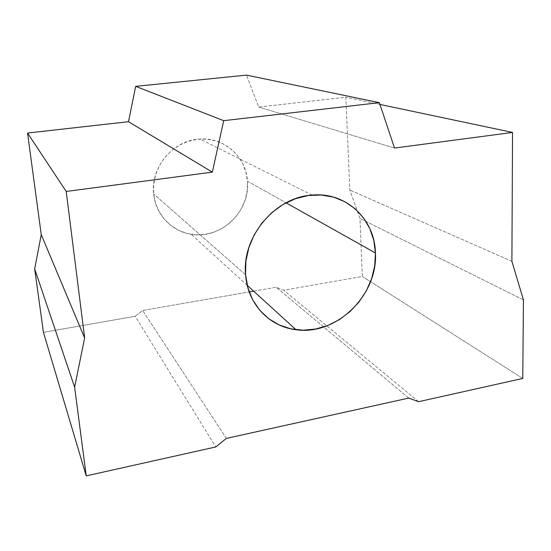 <?xml version="1.0" encoding="UTF-8"?>
<svg xmlns="http://www.w3.org/2000/svg" width="551" height="551" viewBox="0 0 551 551"><rect width="100%" height="100%" fill="white"/><g stroke="black" fill="none" stroke-linecap="round" stroke-linejoin="round"><path stroke-width="0.41" stroke-dasharray="2.75 2.07" d="M247.44 181.155L286.059 202.823L247.44 181.155L247.227 190.391L245.285 199.483L241.696 208.092L236.586 215.923L230.146 222.68L222.604 228.121L214.229 232.047L205.33 234.299L196.218 234.788L187.237 233.472L178.731 230.38L171.024 225.614L164.425 219.339L159.198 211.777L155.575 203.209L153.708 193.98C155.547 214.511 171.664 231.42 191.107 234.265C220.593 239.809 250.485 211.391 247.44 181.155C246.201 157.131 224.471 137.178 199.958 139.059C173.372 139.926 150.32 167.215 153.708 193.98L153.695 184.433L155.547 174.97L159.205 165.975L164.515 157.806L171.265 150.809L179.178 145.257L187.925 141.373L197.155 139.313L206.487 139.127L215.551 140.815L223.995 144.293L231.503 149.397L237.798 155.912L242.654 163.585L245.898 172.105L247.44 181.155M245.574 274.784L153.708 193.98L245.574 274.784M135.174 316.281L142.661 310.461L249.197 291.934L142.661 310.461L135.174 316.281L43.439 332.363L135.174 316.281L215.778 446.964L135.174 316.281M253.625 291.162L276.127 287.25L283.662 290.246L362.31 276.457L359.996 218.465L349.809 190.012L345.856 97.245L258.715 107.046L246.504 75.122L258.715 107.046L345.856 97.245L349.809 190.012L359.996 218.465L362.31 276.457L283.662 290.246L276.127 287.25L253.625 291.162M226.344 438.41L142.661 310.461L226.344 438.41M408.746 398.077L276.127 287.25L408.746 398.077M418.615 401.693L283.662 290.246L418.615 401.693M522.768 378.447L362.31 276.457L522.768 378.447M523.45 299.93L359.996 218.465L523.45 299.93M511.893 261.346L349.809 190.012L511.893 261.346M379.949 104.442L345.856 97.245L379.949 104.442M394.502 148.054L258.715 107.046L394.502 148.054M247.227 285.335L191.107 234.265M312.114 195.102L199.958 139.059"/><path stroke-width="0.83" d="M375.431 252.978C378.041 295.129 336.337 335.883 295.997 329.718C269.363 326.75 247.468 303.835 245.574 274.784L245.884 261.25L248.811 247.723L254.245 234.774L261.973 222.948L271.677 212.734L282.945 204.566L295.295 198.766L308.209 195.543L321.15 195.013L333.61 197.148L345.098 201.831L355.175 208.829L363.488 217.838L369.755 228.479L373.778 240.346L375.431 252.978L374.694 265.906L371.622 278.682L366.325 290.845L359.018 301.976L349.94 311.68L339.416 319.608L327.811 325.476L315.53 329.057L303.009 330.194L290.701 328.809L279.075 324.911L268.578 318.616L259.638 310.117L252.627 299.71L247.867 287.774L245.574 274.784C241.696 236.964 275.149 197.051 312.114 195.102C346.242 191.755 374.942 219.429 375.431 252.978L286.059 202.823L375.431 252.978M86.231 475.878L215.778 446.964L226.344 438.41L408.746 398.077L418.615 401.693L522.768 378.447L523.45 299.93L511.893 261.346L512.547 132.44L394.502 148.054L379.357 102.665L223.706 120.676L212.335 172.139L66.21 191.466L84.64 338.004L74.619 387.16L86.231 475.878L215.778 446.964L226.344 438.41L408.746 398.077L418.615 401.693L522.768 378.447L523.45 299.93L511.893 261.346L512.547 132.44L379.949 104.442L512.547 132.44L394.502 148.054L379.357 102.665L246.504 75.122L135.684 86.355L128.486 121.695L27.55 133.046L41.249 234.657L34.672 268.922L43.439 332.363L86.231 475.878L43.439 332.363L34.672 268.922L41.249 234.657L27.55 133.046L128.486 121.695L135.684 86.355L246.504 75.122L379.357 102.665L223.706 120.676L135.684 86.355L223.706 120.676L212.335 172.139L128.486 121.695L212.335 172.139L66.21 191.466L27.55 133.046L66.21 191.466L84.64 338.004L41.249 234.657L84.64 338.004L74.619 387.16L34.672 268.922L74.619 387.16L86.231 475.878M249.197 291.934L253.625 291.162L249.197 291.934M295.997 329.718L247.227 285.335"/></g></svg>
